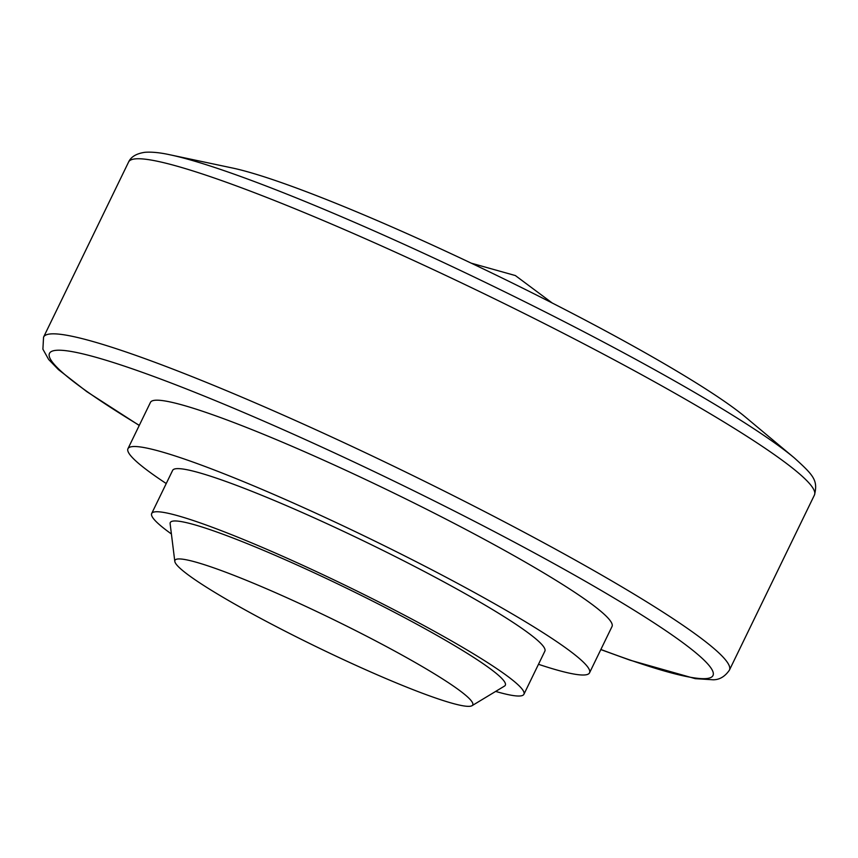 <?xml version="1.0" encoding="UTF-8"?>
<svg xmlns="http://www.w3.org/2000/svg" width="858" height="858" viewBox="0 0 858 858"><rect width="100%" height="100%" fill="white"/><g stroke="black" fill="none" stroke-linecap="round" stroke-linejoin="round"><path stroke-width="1.29" d="M538.481 664.296A256.563 24.732 -154.1 0 0 585.059 674.924A256.563 24.732 -154.1 0 0 589.543 672.822A256.563 24.732 -154.1 0 0 387.516 547.318A256.563 24.732 -154.1 0 0 132.443 446.6A256.563 24.732 -154.1 0 0 127.96 448.691A256.563 24.732 -154.1 0 0 166.238 483.537M127.96 448.691L150.45 402.381A256.563 24.732 25.9 0 1 154.933 400.278A256.563 24.732 25.9 0 1 409.995 500.997A256.563 24.732 25.9 0 1 612.022 626.512L589.543 672.822M794.283 457.872A372.007 35.864 25.9 0 0 544.101 311.411A372.007 35.864 25.9 0 0 170.27 154.858L232.497 168.018A305.802 29.483 25.9 0 1 539.8 296.707A305.802 29.483 25.9 0 1 745.463 417.095L794.283 457.872C813.749 475.514 818.103 480.351 814.478 494.937A381.199 36.755 25.9 0 0 513.878 308.333A381.199 36.755 25.9 0 0 135.274 158.88A381.199 36.755 25.9 0 0 128.646 161.915L43.554 337.162A381.199 36.755 25.9 0 1 50.257 333.966A381.199 36.755 25.9 0 1 429.633 483.805A381.199 36.755 25.9 0 1 729.386 670.173L814.478 494.937M151.684 513.513L172.63 470.388A206.907 19.949 25.9 0 1 176.244 468.693A206.907 19.949 25.9 0 1 381.939 549.914A206.907 19.949 25.9 0 1 544.873 651.136L523.927 694.261A206.907 19.949 -154.1 0 0 361.004 593.039A206.907 19.949 -154.1 0 0 155.298 511.818A206.907 19.949 -154.1 0 0 151.684 513.513A206.907 19.949 -154.1 0 0 171.407 533.976M495.645 691.419A206.907 19.949 -154.1 0 0 520.313 695.956A206.907 19.949 -154.1 0 0 523.927 694.261M472.018 705.694L504.504 686.078A186.207 17.954 -154.1 0 0 371.589 600.579A186.207 17.954 -154.1 0 0 170.131 523.712L174.807 561.379A165.519 15.959 -154.1 0 0 293.811 635.585A165.519 15.959 -154.1 0 0 472.018 705.694A165.519 15.959 -154.1 0 0 353.871 629.697A165.519 15.959 -154.1 0 0 174.807 561.379M139.286 425.354A368.79 35.553 25.9 0 1 55.931 350.343A368.79 35.553 25.9 0 1 448.144 507.893A368.79 35.553 25.9 0 1 706.542 678.549A368.79 35.553 25.9 0 1 600.868 649.485M729.386 670.173C724.924 676.597 719.508 679.804 713.148 679.783L695.27 678.657L630.019 660.167L600.825 649.592M139.243 425.461L86.862 391.688L58.43 369.616L48.659 359.491L42.9 349.195L43.554 337.162M128.646 161.915C131.038 156.757 136.454 153.55 144.884 152.306C151.78 151.78 160.242 152.627 170.27 154.858M552.284 303.046L515.368 275.557L471.246 263.17"/></g></svg>
